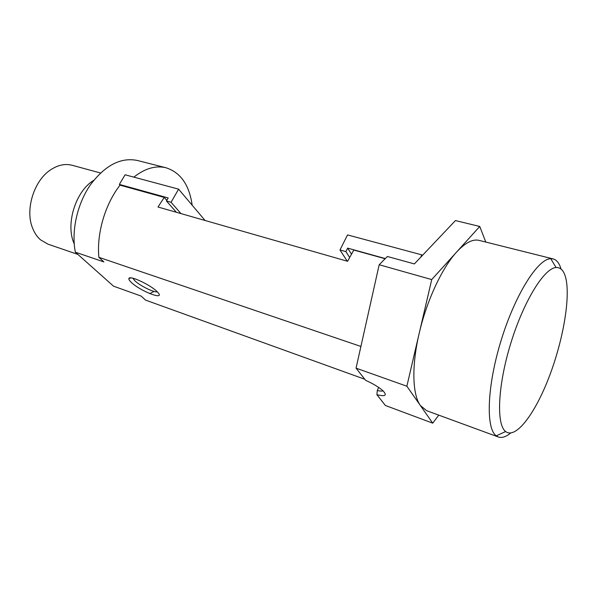<?xml version="1.0" encoding="UTF-8"?>
<svg xmlns="http://www.w3.org/2000/svg" width="597" height="597" viewBox="0 0 597 597"><rect width="100%" height="100%" fill="white"/><g stroke="black" fill="none" stroke-linecap="round" stroke-linejoin="round"><path stroke-width="0.9" d="M347.267 261.202L339.969 249.964L347.536 234.912L421.825 254.874L420.721 257.217M422.213 255.635L421.825 254.874M385.319 258.576L347.641 248.121L345.894 251.621L339.969 249.964M351.417 254.068L347.641 248.121M349.596 257.397L345.894 251.621M178.6 189.145L125.101 174.787L119.355 184.421L168.19 197.95L166.444 200.988L171.07 202.279L178.6 189.145L205.07 220.487M171.07 202.279L180.958 213.584M119.355 184.421L120.034 185.145L164.242 197.42L157.989 207.01L347.596 261.292L353.782 250.039L385.147 258.747M166.444 200.988L176.384 212.278M479.749 226.457L455.436 220.577L414.363 263.926L387.393 256.486L379.185 264.74L356.058 368.155L365.625 380.334C373.17 383.737 378.938 387.199 382.931 390.729C387.416 395.468 385.408 396.789 376.901 394.692L385.386 405.482L432.728 423.161L406.863 386.229L431.721 279.583L479.749 226.457L485.786 242.054M360.909 346.461L98.871 257.314L103.915 261.941L75.349 252.158L113.497 286.15L141.138 296.082L145.511 300.09L364.767 379.244M98.871 257.314C96.542 233.517 105.102 204.278 120.034 185.145M379.185 264.74L431.721 279.583M154.086 291.44L149.728 293.582M133.847 177.13C144.989 168.384 155.72 165.265 166.026 167.772C180.607 172.488 189.324 184.966 192.174 205.219M75.349 252.158C71.17 231.129 77.177 203.95 90.363 184.876C105.132 165.265 120.781 157.123 137.295 160.459L166.026 167.772M376.901 394.692L377.297 390.46L378.699 387.446M100.483 172.988L72.215 165.287C65.222 163.474 58.081 164.951 50.79 169.72C33.88 180.458 24.776 210.062 32.723 228.442C34.633 233.173 37.26 236.987 40.596 239.882L47.954 244.151L77.916 254.441M74.215 243.792C65.23 224.629 75.528 191.137 93.729 180.339M356.058 368.155L406.863 386.229M438.78 415.146L432.728 423.161M565.665 277.583C570.71 297.187 563.098 340.603 549.091 377.043C535.158 413.527 515.815 439.496 505.637 431.527C496.144 424.542 497.741 385.513 510.763 343.35C523.688 301.149 544.307 267.971 556.083 267.531C560.635 267.292 563.829 270.642 565.665 277.583M510.622 433.049C505.965 436.885 501.876 438.198 498.338 436.989L496.264 435.84C485.637 428.504 486.973 386.229 501.129 340.387C515.181 294.508 537.837 258.785 550.755 258.695L553.113 258.911C556.717 259.896 559.367 263.284 561.061 269.068M498.338 436.989L426.706 410.714L420.378 405.527C412.408 394.692 411.482 365.983 419.176 333.395C426.631 300.888 442.071 267.822 456.63 252.031C465.264 242.718 472.749 238.837 479.1 240.382L553.113 258.911M131.385 282.456C129.422 280.62 128.594 279.299 128.907 278.493C129.556 274.866 152.407 285.829 157.824 292.403C165.794 300.963 140.571 291.351 131.385 282.456M164.242 197.42L166.809 200.346M377.297 390.46C380.095 391.162 382.005 391.281 383.028 390.826M132.832 278.209L134.847 280.769C140.019 285.791 154.183 292.769 157.242 291.784M556.083 267.531L550.755 258.695M505.637 431.527L496.264 435.84M131.101 277.911L128.907 278.493"/></g></svg>
